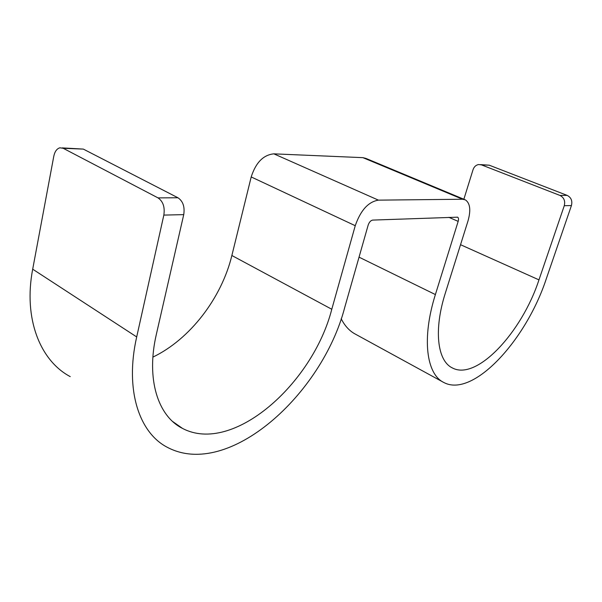 <?xml version="1.0" encoding="UTF-8"?>
<svg xmlns="http://www.w3.org/2000/svg" width="602" height="602" viewBox="0 0 602 602"><rect width="100%" height="100%" fill="white"/><g stroke="black" fill="none" stroke-linecap="round" stroke-linejoin="round"><path stroke-width="0.9" d="M480.637 164.624L489.223 165.189L567.159 195.387C571.147 197.456 572.577 200.842 571.433 205.553L546.277 278.831C525.982 340.634 472.841 398.2 443.802 382.481C426.427 374.286 421.52 338.459 435.389 294.566L458.167 221.37C458.754 219.226 458.581 217.826 457.64 217.179L372.721 220.084C370.727 220.452 369.199 222.146 368.146 225.163L344.735 307.426C322.13 394.513 228.609 479.041 167.883 447.595C139.31 433.365 124.576 390.186 136.692 336.939L163.842 215.095C165.023 207.126 163.082 201.392 158.025 197.885L177.959 197.765C183 201.196 184.919 206.817 183.73 214.636L156.392 334.148C145.872 379.155 157.987 416.193 182.444 428.376C232.741 455.029 312.739 383.828 331.785 309.262L355.248 225.705C360.613 210.301 368.341 201.783 378.417 200.142L462.562 199.239L465.406 199.887C470.154 203.213 471.012 210.233 467.995 220.957L445.322 293.151C433.5 330.205 437.421 360.854 452.26 367.875C476.506 381.247 521.783 332.567 538.963 279.87L564.27 205.718C565.413 200.955 563.976 197.524 559.95 195.432L481.472 164.88L478.605 164.542C475.919 165.053 474.06 166.777 473.037 169.711L463.856 199.239M341.183 318.736C344.818 325.953 349.596 331.108 355.511 334.208L443.019 382.059M464.563 199.533L365.993 158.439L362.908 157.656L273.872 153.849C263.398 154.857 255.842 162.555 251.2 176.943L231.868 255.504C221.619 297.87 190.142 339.25 152.893 357.114M158.025 197.885L63.202 148.295L59.891 147.806C56.844 148.686 54.805 151.493 53.789 156.242L32.696 269.184C23.192 318.654 40.244 360.786 70.238 376.619M62.232 147.896L83.317 149.093L177.959 197.765M538.963 279.87L460.538 244.705M489.223 165.189L481.472 164.88M571.433 205.553L564.27 205.718M567.159 195.387L559.95 195.432M435.389 294.566L359.04 257.152M458.167 221.37L448.881 217.345M462.562 199.239L362.908 157.656M378.417 200.142L273.872 153.849M355.248 225.705L251.2 176.943M331.785 309.262L231.868 255.504M136.692 336.939L32.696 269.184M63.202 148.295L83.317 149.093M163.842 215.095L183.73 214.636M182.444 428.376L172.661 421.505"/></g></svg>
